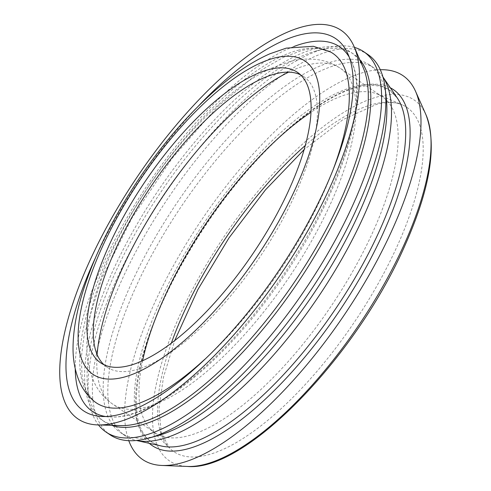 <?xml version="1.0" encoding="UTF-8"?>
<svg xmlns="http://www.w3.org/2000/svg" width="491" height="491" viewBox="0 0 491 491"><rect width="100%" height="100%" fill="white"/><g stroke="black" fill="none" stroke-linecap="round" stroke-linejoin="round"><path stroke-width="0.37" stroke-dasharray="2.46 1.84" d="M103.902 364.678A175.447 64.83 -55.9 0 0 106.897 367.078A175.447 64.83 -55.9 0 0 292.685 199.696A175.447 64.83 -55.9 0 0 303.788 76.639A175.447 64.83 -55.9 0 0 300.455 74.749M142.648 360.609A202.857 74.957 -55.9 0 0 150.694 429.287A202.857 74.957 -55.9 0 0 154.763 432.651A202.857 74.957 -55.9 0 0 369.588 239.117A202.857 74.957 -55.9 0 0 382.428 96.831A202.857 74.957 -55.9 0 0 377.794 94.29A202.857 74.957 -55.9 0 0 311.024 112.243M380.286 69.728A231.918 85.698 -55.9 0 0 201.881 219.508A231.918 85.698 -55.9 0 0 128.795 440.697M382.759 76.694L382.931 76.952A222.049 82.052 -55.9 0 0 382.759 76.694A222.049 82.052 -55.9 0 0 374.24 68.096A222.049 82.052 -55.9 0 0 181.725 205.846A222.049 82.052 -55.9 0 0 125.039 435.683A222.049 82.052 -55.9 0 0 136.185 440.409A222.049 82.052 -55.9 0 0 136.492 440.476L136.185 440.409M386.313 98.403A222.049 82.052 -55.9 0 0 369.582 64.935A222.049 82.052 -55.9 0 0 177.067 202.691A222.049 82.052 -55.9 0 0 120.381 432.522A222.049 82.052 -55.9 0 0 157.666 435.677M367.98 54.581A229.72 84.888 -55.9 0 0 168.812 197.094A229.72 84.888 -55.9 0 0 110.174 434.873M354.428 47.388A229.72 84.888 -55.9 0 0 325.195 48.462A229.72 84.888 -55.9 0 0 164.595 194.233A229.72 84.888 -55.9 0 0 88.644 397.391A229.72 84.888 -55.9 0 0 98.47 424.948M359.719 59.595A222.049 82.052 -55.9 0 0 353.557 54.071A222.049 82.052 -55.9 0 0 316.272 50.923A222.049 82.052 -55.9 0 0 161.042 191.828A222.049 82.052 -55.9 0 0 87.625 388.191A222.049 82.052 -55.9 0 0 104.356 421.659A222.049 82.052 -55.9 0 0 111.77 425.341M363.254 67.752A222.049 82.052 -55.9 0 0 351.022 52.359A222.049 82.052 -55.9 0 0 158.513 190.109A222.049 82.052 -55.9 0 0 101.827 419.946A222.049 82.052 -55.9 0 0 120.657 425.605M198.548 105.939A224.786 83.065 -55.9 0 0 95.144 258.469M97.12 354.655A202.857 74.957 -55.9 0 0 112.599 404.062A202.857 74.957 -55.9 0 0 327.417 210.529A202.857 74.957 -55.9 0 0 340.257 68.243A202.857 74.957 -55.9 0 0 307.716 64.959A202.857 74.957 -55.9 0 0 288.634 72.159M171.396 343.006A207.859 76.811 -55.9 0 0 169.604 448.136A207.859 76.811 -55.9 0 0 393.892 253.276A207.859 76.811 -55.9 0 0 402.307 104.878A207.859 76.811 -55.9 0 0 373.706 104.117A207.859 76.811 -55.9 0 0 305.31 145.471M425.936 114.691A218.035 80.567 -55.9 0 0 379.12 96.439A218.035 80.567 -55.9 0 0 190.913 292.446A218.035 80.567 -55.9 0 0 187.47 466.45M390.314 87.785A214.997 79.444 -55.9 0 0 358.964 86.164A214.997 79.444 -55.9 0 0 187.151 254.51A214.997 79.444 -55.9 0 0 149.282 443.324M355.103 86.416A212.419 78.492 -55.9 0 0 175.606 270.062A212.419 78.492 -55.9 0 0 161.447 446.031C137.339 440.022 130.569 412.305 141.138 362.88C151.688 320.439 172.961 274.972 204.956 226.486C252.153 154.923 316.204 96.942 357.528 87.392C371.239 84.035 382.023 85.084 389.891 90.534L397.329 98.077A212.419 78.492 -55.9 0 0 355.103 86.416M105.565 416.503A220.269 81.396 -55.9 0 0 109.739 416.957A220.269 81.396 -55.9 0 0 325.662 201.261A220.269 81.396 -55.9 0 0 351.182 60.81A220.269 81.396 -55.9 0 0 349.211 57.103M293.704 46.584A220.269 81.396 -55.9 0 0 148.626 183.407A220.269 81.396 -55.9 0 0 75.24 368.839M299.062 50.002A211.007 77.971 -55.9 0 0 129.734 216.427A211.007 77.971 -55.9 0 0 94.063 401.208L86.588 391.615L82.144 377.039L81.279 357.749L84.237 334.463L101.447 279.183L131.919 218.072L172.151 158.274L217.495 106.688L262.654 69.274L283.399 57.343L301.934 50.426C314.13 47.48 323.735 48.032 330.744 52.083A211.007 77.971 -55.9 0 0 299.062 50.002M204.772 359.314A211.007 77.971 -55.9 0 0 332.824 170.432M382.428 96.831L340.257 68.243C334.125 64.143 327.485 61.424 320.341 60.086C310.202 58.337 300.081 58.816 289.991 61.522L271.462 68.151C258.076 74.319 244.475 82.997 230.666 94.18C201.617 117.908 174.501 148.356 149.307 185.518C124.321 222.797 106.375 259.223 95.463 294.803C90.7 310.594 87.907 325.404 87.091 339.22C86.042 354.042 88.085 367.71 93.216 380.224C97.335 389.922 103.791 397.87 112.599 404.062L154.763 432.651M150.694 429.287L169.604 448.136L161.306 432.921L158.949 408.8L163.454 377.291L174.784 340.41M377.794 94.29L402.307 104.878C395.789 101.95 387.184 101.784 376.487 104.38L342.871 119.694L304.156 149.577M374.24 68.096L369.582 64.935M125.039 435.683L120.381 432.522M87.625 388.191L88.644 397.391M316.272 50.923L325.195 48.462M353.557 54.071L351.022 52.359M104.356 421.659L101.827 419.946M101.115 416.448L109.739 416.957C151.289 420.167 219.121 366.188 273.665 290.604C336.249 205.035 372.387 102.871 351.182 60.81L347.511 52.991M303.788 76.639L297.466 72.349M106.897 367.078L100.569 362.788"/><path stroke-width="0.74" d="M300.455 74.749A175.447 64.83 -55.9 0 0 275.647 73.797A175.447 64.83 -55.9 0 0 136.013 210.203A175.447 64.83 -55.9 0 0 103.902 364.678M311.024 112.243A202.857 74.957 -55.9 0 0 142.648 360.609M128.795 440.697A231.918 85.698 -55.9 0 0 161.889 465.456A231.918 85.698 -55.9 0 0 388.271 238.307A231.918 85.698 -55.9 0 0 415.539 91.301A231.918 85.698 -55.9 0 0 380.286 69.728M360.185 223.841A222.049 82.052 -55.9 0 0 382.931 76.958L397.329 98.077A212.419 78.492 -55.9 0 1 375.738 238.847A212.419 78.492 -55.9 0 1 161.447 446.031L136.492 440.476A222.049 82.052 -55.9 0 0 360.185 223.841M98.47 424.948A229.72 84.888 -55.9 0 0 105.958 432.012L110.174 434.873A229.72 84.888 -55.9 0 0 148.742 438.132L157.666 435.677A222.049 82.052 -55.9 0 0 355.527 220.68A222.049 82.052 -55.9 0 0 386.313 98.403L385.294 89.202A229.72 84.888 -55.9 0 0 367.98 54.581L363.763 51.721A229.72 84.888 -55.9 0 0 354.428 47.388M148.742 438.132A229.72 84.888 -55.9 0 0 353.446 215.709A229.72 84.888 -55.9 0 0 385.294 89.202M105.958 432.012A229.72 84.888 -55.9 0 0 349.23 212.855A229.72 84.888 -55.9 0 0 363.763 51.721M111.77 425.341A222.049 82.052 -55.9 0 0 339.502 209.817A222.049 82.052 -55.9 0 0 359.719 59.595M97.783 424.924L120.657 425.605A222.049 82.052 -55.9 0 0 336.973 208.104A222.049 82.052 -55.9 0 0 363.254 67.752L354.158 46.755A234.655 86.711 -55.9 0 0 137.787 176.06A234.655 86.711 -55.9 0 0 97.783 424.924A234.655 86.711 -55.9 0 0 326.38 195.074A234.655 86.711 -55.9 0 0 354.158 46.755M95.144 258.469A224.786 83.065 -55.9 0 0 101.115 416.448A224.786 83.065 -55.9 0 0 321.47 196.32A224.786 83.065 -55.9 0 0 347.511 52.991A224.786 83.065 -55.9 0 0 198.548 105.939M286.363 195.412A175.447 64.83 -55.9 0 0 297.466 72.349A175.447 64.83 -55.9 0 0 145.354 181.191A175.447 64.83 -55.9 0 0 100.569 362.788A175.447 64.83 -55.9 0 0 286.363 195.412M288.634 72.159A202.857 74.957 -55.9 0 0 97.12 354.655M305.31 145.471A207.859 76.811 -55.9 0 0 171.396 343.006M425.936 114.691C437.438 144.894 430.251 188.925 404.357 246.783C355.748 357.092 245.543 471.777 187.47 466.45A218.035 80.567 -55.9 0 0 400.3 252.896A218.035 80.567 -55.9 0 0 425.936 114.691L415.539 91.301M149.282 443.324A214.997 79.444 -55.9 0 0 338.569 312.178A214.997 79.444 -55.9 0 0 390.314 87.785M349.211 57.103A220.269 81.396 -55.9 0 0 304.267 43.196A220.269 81.396 -55.9 0 0 293.704 46.584M75.24 368.839A220.269 81.396 -55.9 0 0 105.565 416.503M332.824 170.432A211.007 77.971 -55.9 0 0 330.744 52.083L313.356 46.283L286.284 48.124L269.89 53.795C256.511 59.657 242.769 68.114 228.665 79.161C197.658 103.718 168.444 135.927 141.027 175.79C113.077 216.961 93.241 257.051 81.512 296.061C76.479 313.148 73.687 328.958 73.141 343.491C72.465 358.031 74.749 371.159 79.978 382.882C83.286 390.032 87.981 396.145 94.063 401.208A211.007 77.971 -55.9 0 0 204.772 359.314M274.813 57.944A189.152 69.894 -55.9 0 0 79.567 318.07A189.152 69.894 -55.9 0 0 242.671 276.691A189.152 69.894 -55.9 0 0 274.813 57.944M304.156 149.577L265.441 189.888L228.99 237.896L197.898 289.524L174.784 340.41M187.47 466.45L161.889 465.456"/></g></svg>
